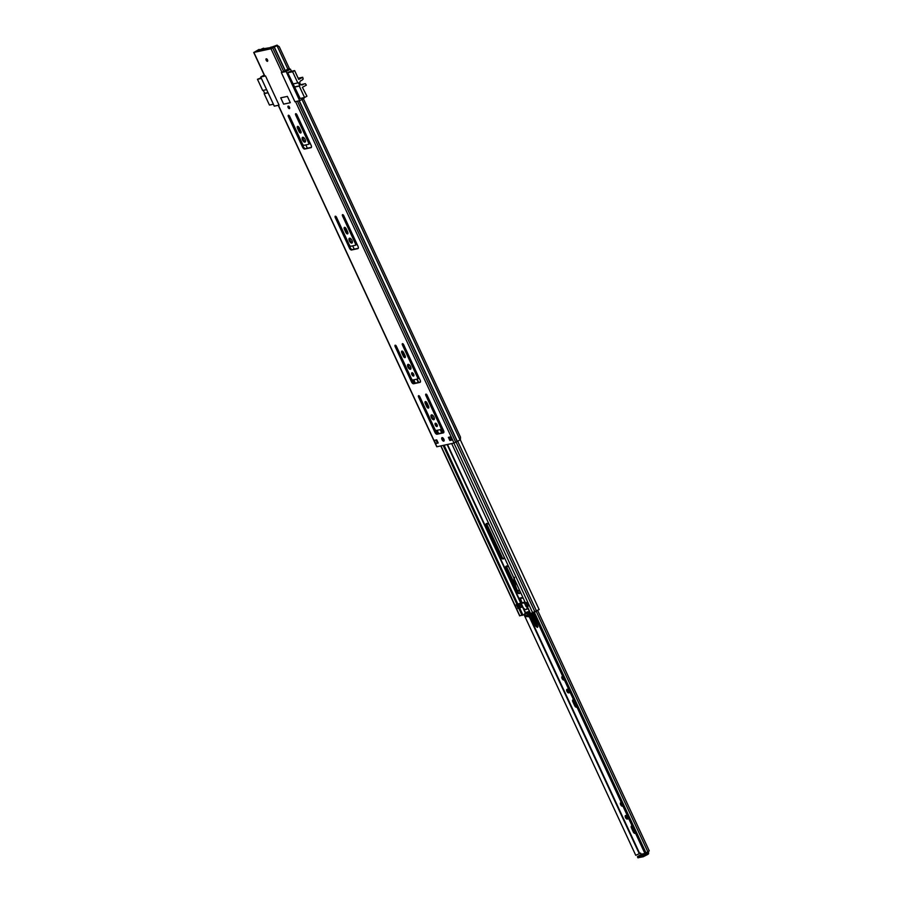 <?xml version="1.0" encoding="UTF-8"?>
<svg xmlns="http://www.w3.org/2000/svg" width="903" height="903" viewBox="0 0 903 903"><rect width="100%" height="100%" fill="white"/><g stroke="black" fill="none" stroke-linecap="round" stroke-linejoin="round"><path stroke-width="1.35" d="M266.261 58.785A1.4 0.655 -118.7 0 0 266.171 58.819A1.4 0.655 -118.7 0 0 266.216 60.287A1.4 0.655 -118.7 0 0 267.435 61.314A1.4 0.655 -118.7 0 0 267.514 61.28A1.4 0.655 -118.7 0 0 267.469 59.824A1.4 0.655 -118.7 0 0 266.261 58.785M288.226 106.102A1.4 0.655 -118.7 0 0 288.136 106.136A1.4 0.655 -118.7 0 0 288.181 107.604A1.4 0.655 -118.7 0 0 289.4 108.631A1.4 0.655 -118.7 0 0 289.479 108.597A1.4 0.655 -118.7 0 0 289.434 107.141A1.4 0.655 -118.7 0 0 288.226 106.102M295.744 113.688A1.309 0.621 61.3 0 1 296.918 114.726L311.129 145.327A2.37 1.117 61.3 0 1 311.129 147.652A2.37 1.117 61.3 0 1 310.993 147.697L304.706 149.051A2.37 1.117 61.3 0 1 302.595 147.166L288.384 116.566A1.309 0.621 61.3 0 1 288.384 115.279A1.309 0.621 61.3 0 1 288.463 115.245A1.309 0.621 61.3 0 1 289.637 116.295L302.449 143.904A1.75 0.824 -118.7 0 0 304.018 145.304L308.386 144.356A1.75 0.824 -118.7 0 0 308.487 144.322A1.75 0.824 -118.7 0 0 308.487 142.606L295.676 114.997A1.309 0.621 61.3 0 1 295.665 113.71A1.309 0.621 61.3 0 1 295.744 113.688M297.651 126.42A1.93 0.903 61.3 0 1 299.367 127.955L300.801 131.025A1.93 0.903 61.3 0 1 300.812 132.922A1.93 0.903 61.3 0 1 298.972 131.42L297.538 128.35A1.93 0.903 61.3 0 1 297.527 126.454A1.93 0.903 61.3 0 1 297.651 126.42M305.44 141.703A2.72 1.275 61.3 0 1 303.51 139.875A2.72 1.275 61.3 0 1 303.013 137.256M304.954 142.143A2.72 1.275 61.3 0 1 302.607 140.146A2.72 1.275 61.3 0 1 302.516 137.324A2.72 1.275 61.3 0 1 302.686 137.256A2.72 1.275 61.3 0 1 305.022 139.254A2.72 1.275 61.3 0 1 305.124 142.087A2.72 1.275 61.3 0 1 304.954 142.143M342.598 214.632A1.309 0.621 61.3 0 1 343.772 215.682L357.983 246.271A2.37 1.117 61.3 0 1 357.994 248.596A2.37 1.117 61.3 0 1 357.848 248.641L351.56 249.996A2.37 1.117 61.3 0 1 349.45 248.111L335.239 217.51A1.309 0.621 61.3 0 1 335.239 216.223A1.309 0.621 61.3 0 1 335.318 216.201A1.309 0.621 61.3 0 1 336.492 217.239L349.303 244.848A1.75 0.824 -118.7 0 0 350.872 246.248L355.24 245.3A1.75 0.824 -118.7 0 0 355.353 245.266A1.75 0.824 -118.7 0 0 355.342 243.55L342.53 215.941A1.309 0.621 61.3 0 1 342.519 214.654A1.309 0.621 61.3 0 1 342.598 214.632M344.506 227.364A1.93 0.903 61.3 0 1 346.233 228.899L347.655 231.969A1.93 0.903 61.3 0 1 347.666 233.866A1.93 0.903 61.3 0 1 345.826 232.364L344.393 229.294A1.93 0.903 61.3 0 1 344.393 227.398A1.93 0.903 61.3 0 1 344.506 227.364M352.294 242.647A2.72 1.275 61.3 0 1 350.364 240.819A2.72 1.275 61.3 0 1 349.867 238.2M351.809 243.088A2.72 1.275 61.3 0 1 349.461 241.09A2.72 1.275 61.3 0 1 349.371 238.268A2.72 1.275 61.3 0 1 349.54 238.2A2.72 1.275 61.3 0 1 351.888 240.198A2.72 1.275 61.3 0 1 351.978 243.031A2.72 1.275 61.3 0 1 351.809 243.088M402.49 343.648A1.309 0.621 61.3 0 1 403.664 344.698L418.303 376.224A2.37 1.117 -118.7 0 0 418.315 376.258L420.087 379.971A2.37 1.117 61.3 0 1 420.121 382.33A2.37 1.117 61.3 0 1 419.974 382.387L413.608 383.764A2.37 1.117 61.3 0 1 411.475 381.834L409.781 378.097A2.37 1.117 -118.7 0 0 409.77 378.052L395.13 346.538A1.309 0.621 61.3 0 1 395.13 345.239A1.309 0.621 61.3 0 1 395.209 345.217A1.309 0.621 61.3 0 1 396.383 346.267L411.384 378.594A1.75 0.824 -118.7 0 0 412.953 379.994L417.321 379.057A1.75 0.824 -118.7 0 0 417.434 379.012A1.75 0.824 -118.7 0 0 417.423 377.296L402.422 344.969A1.309 0.621 61.3 0 1 402.411 343.682A1.309 0.621 61.3 0 1 402.49 343.648M425.923 394.114A1.309 0.621 61.3 0 1 427.096 395.164L441.725 426.69A2.37 1.117 -118.7 0 0 441.748 426.735L443.508 430.449A2.37 1.117 61.3 0 1 443.542 432.808A2.37 1.117 61.3 0 1 443.396 432.864L437.029 434.23A2.37 1.117 61.3 0 1 434.896 432.3L433.214 428.575A2.37 1.117 -118.7 0 0 433.192 428.53L418.563 397.004A1.309 0.621 61.3 0 1 418.552 395.717A1.309 0.621 61.3 0 1 418.631 395.683A1.309 0.621 61.3 0 1 419.805 396.733L434.817 429.072A1.75 0.824 -118.7 0 0 436.386 430.471L440.754 429.523A1.75 0.824 -118.7 0 0 440.856 429.489A1.75 0.824 -118.7 0 0 440.856 427.774L425.844 395.435A1.309 0.621 61.3 0 1 425.844 394.148A1.309 0.621 61.3 0 1 425.923 394.114M401.948 351.098A1.93 0.903 61.3 0 1 403.664 352.633L405.097 355.703A1.93 0.903 61.3 0 1 405.097 357.599A1.93 0.903 61.3 0 1 403.257 356.098L401.835 353.028A1.93 0.903 61.3 0 1 401.824 351.143A1.93 0.903 61.3 0 1 401.948 351.098M410.865 368.83A2.72 1.275 61.3 0 1 408.935 366.99A2.72 1.275 61.3 0 1 408.438 364.383M410.38 369.271A2.72 1.275 61.3 0 1 408.032 367.273A2.72 1.275 61.3 0 1 407.942 364.451A2.72 1.275 61.3 0 1 408.111 364.383A2.72 1.275 61.3 0 1 410.459 366.381A2.72 1.275 61.3 0 1 410.549 369.214A2.72 1.275 61.3 0 1 410.38 369.271M413.913 375.535A1.84 0.869 61.3 0 1 412.423 372.815M413.529 376.054A1.84 0.869 61.3 0 1 411.937 374.7A1.84 0.869 61.3 0 1 411.881 372.781A1.84 0.869 61.3 0 1 411.994 372.747A1.84 0.869 61.3 0 1 413.574 374.102A1.84 0.869 61.3 0 1 413.642 376.009A1.84 0.869 61.3 0 1 413.529 376.054M425.369 401.564A1.93 0.903 61.3 0 1 427.096 403.11L428.519 406.181A1.93 0.903 61.3 0 1 428.53 408.066A1.93 0.903 61.3 0 1 426.69 406.576L425.257 403.494A1.93 0.903 61.3 0 1 425.257 401.609A1.93 0.903 61.3 0 1 425.369 401.564M434.298 419.297A2.72 1.275 61.3 0 1 432.368 417.468A2.72 1.275 61.3 0 1 431.871 414.861M433.812 419.748A2.72 1.275 61.3 0 1 431.465 417.75A2.72 1.275 61.3 0 1 431.374 414.917A2.72 1.275 61.3 0 1 431.544 414.861A2.72 1.275 61.3 0 1 433.88 416.859A2.72 1.275 61.3 0 1 433.982 419.681A2.72 1.275 61.3 0 1 433.812 419.748M437.345 426.013A1.84 0.869 61.3 0 1 435.856 423.281M436.962 426.532A1.84 0.869 61.3 0 1 435.37 425.178A1.84 0.869 61.3 0 1 435.302 423.259A1.84 0.869 61.3 0 1 435.415 423.214A1.84 0.869 61.3 0 1 437.007 424.568A1.84 0.869 61.3 0 1 437.075 426.487A1.84 0.869 61.3 0 1 436.962 426.532M444.152 440.653A1.975 0.926 61.3 0 1 442.515 437.662M443.745 441.161A1.975 0.926 61.3 0 1 442.052 439.705A1.975 0.926 61.3 0 1 441.985 437.65A1.975 0.926 61.3 0 1 442.098 437.605A1.975 0.926 61.3 0 1 443.802 439.061A1.975 0.926 61.3 0 1 443.87 441.115A1.975 0.926 61.3 0 1 443.745 441.161M438.192 443.001L435.697 443.542L434.23 440.382L436.736 439.851L438.192 443.001M448.385 437.334L450.879 436.804L452.347 439.953L449.852 440.495L448.385 437.334M280.72 97.829L287.38 96.395L290.314 102.705L283.644 104.138L280.72 97.829L283.644 104.138L290.314 102.705L287.38 96.395L280.72 97.829M264.229 75.073L260.741 76.981L274.286 106.159L279.072 105.132L265.527 75.954L264.816 75.942M260.741 76.981L265.527 75.954L279.072 105.132L278.417 105.267L436.86 446.601M303.374 98.675L460.474 437.108L460.406 439.784L454.04 443.057L436.928 446.748M303.724 97.693L304.018 98.325L299.672 100.696L294.886 101.723L281.341 72.545L294.886 101.723L295.541 101.587M299.672 100.696L286.127 71.518L281.341 72.545L289.332 68.425L279.264 46.73L277.368 45.466L271.002 48.751L253.901 52.43L259.533 49.563M438.079 442.752L435.697 443.542M452.076 439.75L450.665 440.043L449.31 437.142M428.801 407.614A1.93 0.903 61.3 0 1 427.503 406.136L426.069 403.054A1.93 0.903 61.3 0 1 425.787 401.632M405.379 357.136A1.93 0.903 61.3 0 1 404.07 355.658L402.648 352.588A1.93 0.903 61.3 0 1 402.366 351.154M443.813 432.503L437.842 433.79A2.37 1.117 61.3 0 1 435.72 431.86L434.027 428.124A2.37 1.117 -118.7 0 0 434.004 428.078L419.376 396.564A1.309 0.621 61.3 0 1 419.173 395.886M440.957 429.422L441.567 429.083A1.75 0.824 -118.7 0 0 441.68 429.038A1.75 0.824 -118.7 0 0 441.669 427.322L426.656 394.995A1.309 0.621 61.3 0 1 426.464 394.318M420.38 382.037L414.421 383.312A2.37 1.117 61.3 0 1 412.287 381.382L410.594 377.657A2.37 1.117 -118.7 0 0 410.583 377.612L395.943 346.086A1.309 0.621 61.3 0 1 395.751 345.409M417.525 378.944L418.134 378.605A1.75 0.824 -118.7 0 0 418.247 378.571A1.75 0.824 -118.7 0 0 418.236 376.856L403.235 344.517A1.309 0.621 61.3 0 1 403.031 343.84M347.937 233.403A1.93 0.903 61.3 0 1 346.639 231.924L345.206 228.843A1.93 0.903 61.3 0 1 344.923 227.421M358.254 248.291L352.373 249.555A2.37 1.117 61.3 0 1 350.262 247.67L336.051 217.07A1.309 0.621 61.3 0 1 335.86 216.393M355.443 245.198L356.053 244.86A1.75 0.824 -118.7 0 0 356.166 244.815A1.75 0.824 -118.7 0 0 356.154 243.099L343.343 215.501A1.309 0.621 61.3 0 1 343.14 214.824M301.083 132.459A1.93 0.903 61.3 0 1 299.785 130.98L298.351 127.899A1.93 0.903 61.3 0 1 298.069 126.476M311.4 147.347L305.519 148.611A2.37 1.117 61.3 0 1 303.408 146.726L289.197 116.126A1.309 0.621 61.3 0 1 289.005 115.449M308.578 144.254L309.198 143.916A1.75 0.824 -118.7 0 0 309.3 143.87A1.75 0.824 -118.7 0 0 309.3 142.155L296.489 114.557A1.309 0.621 61.3 0 1 296.286 113.88M277.368 45.466L271.826 48.299L254.714 51.979L259.082 49.405M305.824 144.909L307.359 148.216L305.812 144.909M352.689 245.853L354.213 249.16L352.667 245.853M437.966 442.504L437.12 442.967M449.852 440.495L450.665 440.043M289.998 71.608L287.673 72.646L300.146 98.461M286.127 71.518L290.473 69.147L291.466 71.292M271.261 47.464L263.552 48.751A5 0.61 -24.9 0 1 262.31 49.349L263.834 48.627M271.069 47.046L271.013 47.148A5 0.61 -24.9 0 0 270.268 47.633L277.131 45.15L271.171 48.446L255.357 51.843L263.62 48.152M288.441 69.057L290.473 69.147M301.184 84.78L303.194 84.351A2.235 1.953 -102.1 0 1 299.954 83.392A2.235 1.953 -102.1 0 1 301.41 80.514L301.444 80.502A0.88 0.768 -102.1 0 1 301.41 80.514M298.182 78.245L302.708 77.274L303.194 79.046L301.771 80.344A0.88 0.768 -102.1 0 1 301.444 80.502M299.706 98.551L304.571 97.501L299.265 86.067L294.389 87.117M292.933 83.968L297.798 82.918L292.606 71.721L287.73 72.771M289.321 71.755L294.638 70.603L292.606 71.721M302.708 77.274L298.735 79.441L294.638 70.603M297.798 82.918L298.34 82.613L299.807 85.774L299.265 86.067M304.571 97.501L306.941 96.203L302.392 87.32L306.365 85.153L305.361 83.663L300.992 84.69M294.322 86.959L299.807 85.774M261.407 78.426L257.468 79.283L262.671 90.481L266.611 89.634M268.078 92.783L264.127 93.63L269.444 105.064L273.383 104.217M264.127 93.63L264.669 93.336L263.281 90.345M257.468 79.283L261.125 77.816M264.669 93.336L267.999 92.625M288.937 106.531L289.581 107.717M266.972 59.214L267.615 60.399M441.68 429.038L440.856 429.489L442.368 432.808M489.042 524.541A4.425 2.077 -118.7 0 0 486.751 523.447A4.425 2.077 -118.7 0 0 486.48 523.548A4.425 2.077 -118.7 0 0 486.491 527.883L499.269 555.401A4.425 2.077 -118.7 0 0 503.49 558.833A4.425 2.077 -118.7 0 0 504.167 557.14M508.807 567.129A4.425 2.077 -118.7 0 0 506.515 566.034A4.425 2.077 -118.7 0 0 506.244 566.136A4.425 2.077 -118.7 0 0 506.267 570.47L515.342 590.02A4.425 2.077 -118.7 0 0 519.564 593.452A4.425 2.077 -118.7 0 0 520.241 591.758M522.871 597.425L519.349 598.192L521.144 602.911L516.2 604.683L518.254 608.306M451.692 443.565L525.309 602.673M525.546 602.673L526.359 602.504L528.108 606.285L527.296 606.466L530.592 613.555L527.126 606.477M443.294 432.616L441.646 429.06M503.851 558.517A4.425 2.077 61.3 0 1 500.081 554.961L487.315 527.431A4.425 2.077 61.3 0 1 486.943 523.424M519.925 593.136A4.425 2.077 61.3 0 1 516.155 589.58L507.08 570.019A4.425 2.077 61.3 0 1 506.707 566.012M523.853 614.717L519.789 615.722M522.961 615.09L519.665 607.99L517.95 608.475M519.902 607.888L521.652 607.166M529.542 611.794A15.746 7.416 -118.7 0 0 526.799 612.166A15.746 7.416 -118.7 0 0 525.794 612.99M526.573 609.288A4.38 2.066 -118.7 0 0 526.867 609.175A4.38 2.066 -118.7 0 0 527.533 607.459M539.147 609.581L460.349 439.829L539.147 609.581L530.592 613.555M525.885 616.139L526.517 616.647L525.885 616.139A11.389 5.362 61.3 0 1 525.399 615.902L524.79 614.446A16.31 7.675 61.3 0 1 524.993 614.209L524.745 613.69A16.875 7.935 -118.7 0 0 524.09 614.537L524.101 614.559M524.056 614.582L524.564 615.812A11.953 5.621 -118.7 0 0 526.144 616.693M526.539 605.969L526.889 606.816A4.334 2.043 61.3 0 1 526.347 609.412A4.334 2.043 61.3 0 1 523.153 607.64L522.487 606.839L518.017 608.34L516.674 604.581M516.369 604.796L520.162 603.588L521.81 607.132M521.866 607.121L520.162 603.588M520.218 603.576L522.194 606.985M524.699 602.843L520.546 603.43M524.767 602.798L526.393 602.572M525.015 602.041L521.923 602.696L520.331 598.17M524.745 613.69L525.76 613.747L525.512 613.227A16.875 7.935 61.3 0 1 526.314 612.64L527.634 611.918A16.875 7.935 61.3 0 1 527.916 611.782M528.041 606.127L526.122 606.556M527.95 614.04L528.266 614.322A11.389 5.362 -118.7 0 0 528.639 614.514M526.314 612.64A16.875 7.935 61.3 0 1 527.307 612.268L527.408 612.245A16.875 7.935 61.3 0 1 529.677 612.324L529.406 613.261A16.31 7.675 61.3 0 1 529.756 613.374L530.49 614.796A11.389 5.362 61.3 0 1 530.298 615.191L531.145 615.496A11.953 5.621 61.3 0 1 530.151 616.422A11.953 5.621 61.3 0 1 526.991 616.388L526.731 615.846A11.389 5.362 -118.7 0 0 529.88 615.925A11.389 5.362 -118.7 0 0 530.422 615.541M525.76 613.747A16.31 7.675 61.3 0 1 526.584 613.137A16.31 7.675 61.3 0 1 529.102 612.697L529.35 613.227M530.422 615.214L527.894 614.92L527.228 615.97A11.389 5.362 -118.7 0 0 529.914 615.914M529.203 612.584L529.158 612.742A16.875 7.935 -118.7 0 1 530.129 613.058M530.671 615.756L530.546 615.744A11.953 5.621 -118.7 0 0 531.099 614.401L530.817 613.509M530.151 616.422L532.217 615.293A11.953 5.621 -118.7 0 0 533.21 614.367L533.481 614.085A11.953 5.621 -118.7 0 0 533.639 613.769M530.219 613.769L527.894 614.92M530.377 614.04L529.327 614.616M529.779 613.385L528.966 613.826L529.26 613.035M526.122 613.453L528.966 613.826M563.98 679.124A1.93 0.903 61.3 0 1 562.795 676.697M564.183 679.575A1.93 0.903 61.3 0 1 563.923 679.97A1.93 0.903 61.3 0 1 563.799 680.015A1.93 0.903 61.3 0 1 562.14 678.593A1.93 0.903 61.3 0 1 562.072 676.584A1.93 0.903 61.3 0 1 562.197 676.539A1.93 0.903 61.3 0 1 562.874 676.753M576.825 706.789A1.975 0.926 61.3 0 1 576.554 707.173A1.975 0.926 61.3 0 1 574.669 705.649L572.874 701.778A1.975 0.926 61.3 0 1 572.874 699.848A1.975 0.926 61.3 0 1 572.987 699.802A1.975 0.926 61.3 0 1 573.676 700.006M622.551 805.295A1.93 0.903 61.3 0 1 621.366 802.88M622.754 805.758A1.93 0.903 61.3 0 1 622.494 806.153A1.93 0.903 61.3 0 1 622.37 806.187A1.93 0.903 61.3 0 1 620.711 804.776A1.93 0.903 61.3 0 1 620.643 802.767A1.93 0.903 61.3 0 1 620.767 802.722A1.93 0.903 61.3 0 1 621.445 802.936M635.396 832.972A1.975 0.926 61.3 0 1 635.125 833.356A1.975 0.926 61.3 0 1 633.24 831.832L631.445 827.961A1.975 0.926 61.3 0 1 631.445 826.031A1.975 0.926 61.3 0 1 631.558 825.985A1.975 0.926 61.3 0 1 632.247 826.189M628.646 818.434L628.251 818.513A1.975 0.926 61.3 0 1 626.772 817.452A1.975 0.926 61.3 0 1 626.219 815.386M635.181 832.521A1.975 0.926 61.3 0 1 634.267 831.268L632.472 827.408A1.975 0.926 61.3 0 1 632.156 826.132M570.075 692.251L569.68 692.33A1.975 0.926 61.3 0 1 568.201 691.269A1.975 0.926 61.3 0 1 567.648 689.203M576.611 706.338A1.975 0.926 61.3 0 1 575.696 705.085L573.902 701.225A1.975 0.926 61.3 0 1 573.586 699.949M647.101 852.184L647.349 853.177L641.209 854.498L637.416 856.665L642.586 855.592L647.225 853.245L647.902 854.362A1.535 1.343 -102.1 0 0 648.444 852.33L648.14 851.687M534.395 612.426L646.006 852.872L644.855 853.358L533.255 612.945M524.587 615.823L635.746 855.31L640.633 853.098L641.209 854.498M649.076 850.942L646.006 852.872M570.211 692.556L568.664 692.883A1.975 0.926 61.3 0 1 566.96 691.438A1.975 0.926 61.3 0 1 566.892 689.384A1.975 0.926 61.3 0 1 567.016 689.339L568.563 689M628.781 818.739L627.235 819.066A1.975 0.926 61.3 0 1 625.531 817.621A1.975 0.926 61.3 0 1 625.463 815.567A1.975 0.926 61.3 0 1 625.587 815.522L627.134 815.183M647.778 854.43L643.139 856.778L638.071 857.715M517.25 585.302L514.687 579.782M516.527 588.214L517.013 590.009L519.733 591.194L517.137 590.618L517.521 591.691M536.992 627.145L537.872 626.716L535.603 619.571A7.01 3.296 -118.7 0 0 534.892 617.765L533.233 614.345M537.477 627.325L537.804 626.58L534.587 620.124L535.603 619.571M517.893 590.212L517.137 590.618L506.38 567.434M516.967 589.964L514.067 580.945L513.976 578.259M530.987 615.97L535.772 626.242L534.102 623.815M537.533 627.416L535.818 626.253M534.17 624.041L533.741 622.46M531.009 615.948L533.707 622.686L535.31 622.393M537.488 626.716L532.059 615.383M295.529 101.587L454.04 443.057M271.002 48.751L281.984 72.409M253.901 52.43L264.884 76.089M274.365 47.137L285.348 70.795M276.194 46.019L277.029 45.714L288.012 69.373M274.23 47.204L285.213 70.863M272.762 48.006L283.734 71.664M437.334 442.854L436.014 439.998M299.265 100.786L457.403 441.454M301.974 99.443L460.067 440.021M299.107 100.82L457.268 441.522M297.437 101.181L455.789 442.323M426.69 406.576L427.503 406.136M425.257 403.494L426.069 403.054M403.257 356.098L404.07 355.658M401.835 353.028L402.648 352.588M418.563 397.004L419.376 396.564M433.192 428.53L434.004 428.078M433.214 428.575L434.027 428.124M434.896 432.3L435.72 431.86M437.029 434.23L437.842 433.79M425.844 395.435L426.656 394.995M440.856 427.774L441.669 427.322M395.13 346.538L395.943 346.086M410.594 377.657L409.781 378.097L410.583 377.612M411.475 381.834L412.287 381.382M413.608 383.764L414.421 383.312M402.422 344.969L403.235 344.517M417.423 377.296L418.236 376.856M344.393 229.294L345.206 228.843M345.826 232.364L346.639 231.924M335.239 217.51L336.051 217.07M349.45 248.111L350.262 247.67M351.56 249.996L352.373 249.555M342.53 215.941L343.343 215.501M355.342 243.55L356.154 243.099M297.538 128.35L298.351 127.899M298.972 131.42L299.785 130.98M288.384 116.566L289.197 116.126M302.595 147.166L303.408 146.726M304.706 149.051L305.519 148.611M295.676 114.997L296.489 114.557M308.487 142.606L309.3 142.155M305.361 83.663L300.891 84.634L305.338 83.674M288.373 106.249A1.208 0.564 61.3 0 1 289.445 107.209A1.208 0.564 61.3 0 1 289.378 108.416A1.208 0.564 61.3 0 1 288.305 107.457A1.208 0.564 61.3 0 1 288.373 106.249M289.524 108.1L288.576 106.373L289.637 107.954M266.408 58.932A1.208 0.564 61.3 0 1 267.48 59.891A1.208 0.564 61.3 0 1 267.412 61.099A1.208 0.564 61.3 0 1 266.34 60.14A1.208 0.564 61.3 0 1 266.408 58.932M267.559 60.783L266.611 59.056L267.672 60.636M417.152 379.091L418.687 382.398M440.574 429.568L442.109 432.864M447.493 444.468L521.054 602.933M416.78 379.17L418.315 382.477M440.212 429.647L441.748 432.943M447.132 444.547L520.704 603.057M413.755 379.824L415.29 383.132M437.176 430.291L438.711 433.598M444.095 445.202L517.904 604.209M412.795 380.005L414.342 383.324M436.228 430.471L437.763 433.801M443.147 445.405L517.013 604.513M440.946 445.879L519.857 615.869M518.762 608.295L522.058 615.394M522.465 606.85L525.444 613.261M523.356 607.911L525.738 613.024M456.117 442.143L535.005 612.076M453.893 443.091L532.804 613.081M457.719 441.307L536.585 611.196M519.349 598.621L520.162 598.17M515.342 590.02L516.155 589.58M506.267 570.47L507.08 570.019M486.491 527.883L487.315 527.431M499.269 555.401L500.081 554.961M526.472 613.521L524.79 614.446M525.399 615.902L528.266 614.322M527.408 612.245L528.345 611.726M533.357 613.16L531.099 614.401M528.278 611.737L527.307 612.268M519.518 608.035L517.87 604.491M516.448 604.796L518.096 608.34M527.578 606.297L525.93 602.752M524.508 603.057L526.156 606.602M518.333 604.31L519.981 607.854M520.489 607.617L518.841 604.073M523.153 607.64L521.099 603.204M523.108 597.933L520.015 598.599M520.105 598.249L522.972 597.639L520.218 598.192M536.235 611.365L647.846 851.822M486.615 524.846L501.707 557.354M529.26 616.715L639.177 853.504M486.706 523.943L502.542 558.054M506.47 566.531L516.098 587.266M529.722 616.614L639.595 853.312M647.428 852.883L641.288 854.204M627.235 819.066L628.251 818.513M633.24 831.832L634.267 831.268M631.445 827.961L632.472 827.408M568.664 692.883L569.68 692.33M574.669 705.649L575.696 705.085M572.874 701.778L573.902 701.225M637.586 856.665L638.139 857.85M642.586 855.592L643.139 856.778M644.798 854.486L645.34 855.672M646.063 853.786L646.616 854.96M516.9 584.557A3.42 1.603 61.3 0 1 514.981 580.415M516.189 583.033A3.42 1.603 61.3 0 1 515.59 581.735M534.892 617.765L533.865 618.318L532.364 615.203M533.549 618.465L533.865 618.318A7.01 3.296 61.3 0 1 534.587 620.124L534.237 620.203M535.761 626.208L536.935 627.1M278.259 105.301L436.747 446.737M253.709 52.43L264.692 76.089M452.177 439.953L450.721 436.838M417.434 379.012L418.247 378.571M355.353 245.266L356.166 244.815M308.487 144.322L309.3 143.87M440.777 445.913L519.665 615.869M527.07 606.455L530.366 613.555M526.347 609.412L527.104 608.994M522.95 597.594L520.275 598.181M524.44 603.057L526.088 606.602M537.736 610.62L649.291 850.942M637.416 856.665L637.97 857.85M516.967 589.975L514.067 580.945L514.552 577.322"/></g></svg>
